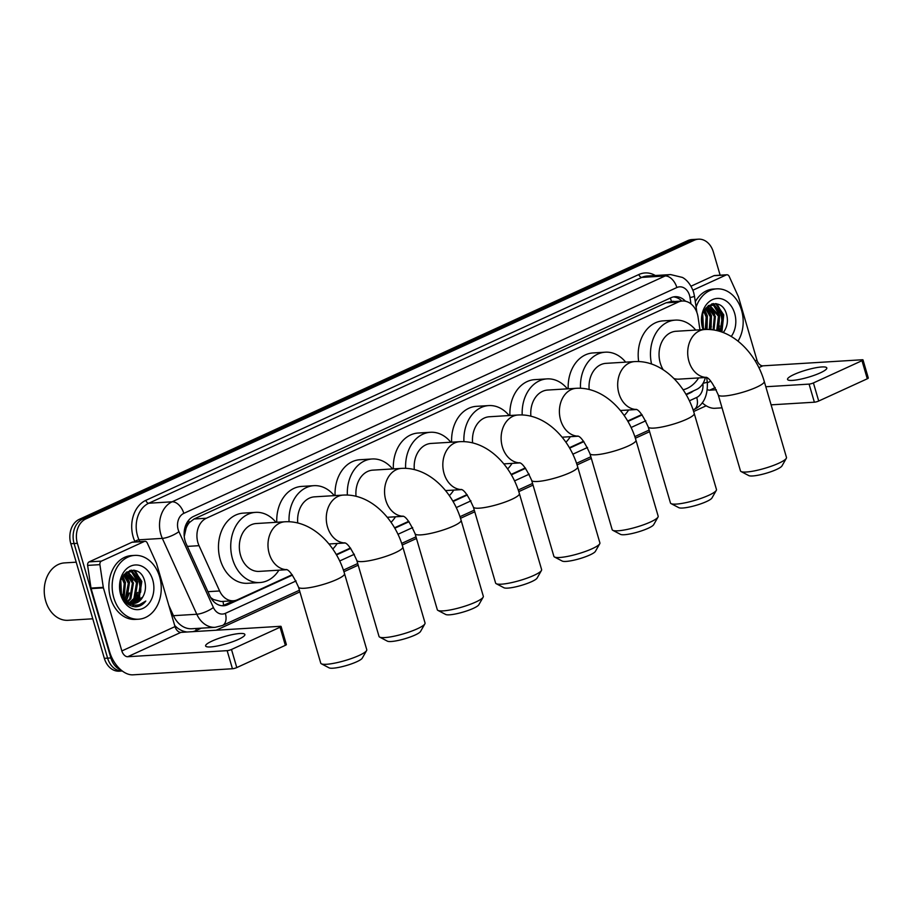 <?xml version="1.0" encoding="UTF-8"?>
<svg xmlns="http://www.w3.org/2000/svg" width="914" height="914" viewBox="0 0 914 914"><rect width="100%" height="100%" fill="white"/><g stroke="black" fill="none" stroke-linecap="round" stroke-linejoin="round"><path stroke-width="1.37" d="M699.953 329.817L698.056 317.112A19.171 14.715 86.5 0 0 697.348 313.868A19.171 14.715 86.5 0 0 682.427 301.026A19.171 14.715 86.5 0 0 678.302 302.066L206.358 518.238A19.171 14.715 86.5 0 0 199.035 545.681L219.611 590.97A19.171 14.715 86.5 0 0 233.401 600.772A19.171 14.715 86.5 0 0 237.526 599.721L292.149 574.7M186.113 528.178A19.171 14.715 -93.5 0 1 189.506 522.454L189.267 522.568A6.387 4.901 86.5 0 0 186.113 528.178L184.24 536.449M210.711 597.596L213.465 599.527L221.108 601.515L233.401 600.772M682.427 301.026L670.145 301.78L665.998 302.82L194.054 518.992L189.506 522.454M685.968 394.322L696.537 389.478A19.171 14.715 86.5 0 0 705.345 377.516M336.261 554.501L350.439 548.012M394.54 527.801L408.718 521.311M452.83 501.112L467.008 494.611M511.109 474.412L525.287 467.922M569.399 447.711L583.578 441.222M627.678 421.023L641.856 414.522M685.477 301.254A19.171 14.715 86.5 0 0 675.115 296.696A19.171 14.715 86.5 0 0 671.002 297.736L193.551 516.433A19.171 14.715 86.5 0 0 186.216 543.864L209.877 595.962A19.171 14.715 86.5 0 0 223.667 605.754A19.171 14.715 86.5 0 0 227.792 604.714L292.457 575.089M673.492 296.913A19.171 14.715 -93.5 0 1 681.833 301.06M137.226 593.689A25.569 19.617 -93.5 0 1 137.111 594.443A25.569 19.617 -93.5 0 0 137.226 593.689M136.357 597.916A25.569 19.617 -93.5 0 1 135.158 601.332A25.569 19.617 -93.5 0 0 136.357 597.916M134.758 602.246A25.569 19.617 -93.5 0 1 134.175 603.4A25.569 19.617 -93.5 0 0 134.758 602.246M133.341 604.851A25.569 19.617 -93.5 0 1 132.347 606.348A25.569 19.617 -93.5 0 0 133.341 604.851M139.488 579.853A25.569 19.617 -93.5 0 1 140.642 592.238A25.569 19.617 -93.5 0 0 139.488 579.853A25.569 19.617 -93.5 0 0 138.962 578.242A25.569 19.617 -93.5 0 1 139.488 579.853M139.853 596.876A25.569 19.617 -93.5 0 1 139.168 599.207A25.569 19.617 -93.5 0 0 139.853 596.876M138.448 601.092A25.569 19.617 -93.5 0 1 138.094 601.892A25.569 19.617 -93.5 0 0 138.448 601.092M136.323 605.125A25.569 19.617 -93.5 0 1 135.649 606.096A25.569 19.617 -93.5 0 0 136.323 605.125M719.158 327.143A25.569 19.617 -93.5 0 1 719.044 327.898A25.569 19.617 -93.5 0 0 719.158 327.143M721.409 313.308A25.569 19.617 -93.5 0 1 722.574 325.692A25.569 19.617 -93.5 0 0 721.409 313.308A25.569 19.617 -93.5 0 0 720.895 311.697A25.569 19.617 -93.5 0 1 721.409 313.308M721.774 330.331A25.569 19.617 -93.5 0 1 721.352 331.873A25.569 19.617 -93.5 0 0 721.774 330.331M134.689 570.325A25.569 19.617 -93.5 0 1 137.511 574.803A25.569 19.617 -93.5 0 0 134.689 570.325M716.622 303.779A25.569 19.617 -93.5 0 1 719.432 308.258A25.569 19.617 -93.5 0 0 716.622 303.779M121.162 670.111A19.171 14.715 -93.5 0 1 110.88 657.943L77.37 543.327A19.171 14.715 -93.5 0 1 85.825 518.935L694.32 240.222A19.171 14.715 -93.5 0 1 698.445 239.171A19.171 14.715 -93.5 0 1 713.366 252.013L720.141 275.194M706.179 405.793L693.635 411.54M649.614 431.694L635.356 438.229M591.324 458.394L577.065 464.929M533.045 485.094L518.786 491.629M474.766 511.794L460.496 518.318M416.476 538.483L402.217 545.018M358.197 565.183L343.927 571.718M299.906 591.884L216.184 630.226M122.282 670.99A19.171 14.715 -93.5 0 1 107.601 658.137A19.171 14.715 -93.5 0 0 122.282 670.99L119.243 671.184A19.171 14.715 -93.5 0 1 104.333 658.343L70.812 543.727A19.171 14.715 -93.5 0 1 79.267 519.335L687.774 240.622L691.053 240.416A19.171 14.715 -93.5 0 1 695.177 239.377A19.171 14.715 -93.5 0 0 691.053 240.416L82.546 519.141L691.053 240.416L694.32 240.222M70.812 543.727L74.091 543.533A19.171 14.715 -93.5 0 1 82.546 519.141A19.171 14.715 -93.5 0 0 74.091 543.533L107.601 658.137L74.091 543.533L77.37 543.327M131.159 570.199A25.569 19.617 -93.5 0 1 132.416 571.89A25.569 19.617 -93.5 0 0 131.159 570.199M132.724 572.347A25.569 19.617 -93.5 0 1 135.329 577.454A25.569 19.617 -93.5 0 0 132.724 572.347M713.091 303.654A25.569 19.617 -93.5 0 1 714.337 305.345A25.569 19.617 -93.5 0 0 713.091 303.654M714.645 305.802A25.569 19.617 -93.5 0 1 717.25 310.909A25.569 19.617 -93.5 0 0 714.645 305.802M686.208 394.745L690.378 392.837A19.171 14.715 86.5 0 0 693.349 390.941M336.501 554.924L350.736 548.4M394.791 528.223L409.026 521.7M453.07 501.523L467.305 495M511.36 474.834L525.596 468.311M569.639 448.134L583.875 441.611M627.929 421.434L642.165 414.91M233.596 600.749L224.513 604.908A19.171 14.715 -93.5 0 1 222.022 605.742M139.191 596.248A25.569 19.617 86.5 0 0 138.665 579.91A25.569 19.617 86.5 0 0 136.917 575.317M721.123 329.703A25.569 19.617 86.5 0 0 720.598 313.365A25.569 19.617 86.5 0 0 718.85 308.772M717.89 306.944A25.569 19.617 86.5 0 0 715.628 303.619M135.958 573.489A25.569 19.617 86.5 0 0 133.707 570.165M687.774 240.622A19.171 14.715 -93.5 0 1 691.898 239.571L698.445 239.171M820.269 372.878A20.451 3.725 -16.3 0 0 826.804 367.931A20.451 3.725 -16.3 0 0 814.728 367.965A20.451 3.725 -16.3 0 0 794.072 374.477A20.451 3.725 -16.3 0 0 787.537 379.413A20.451 3.725 -16.3 0 0 799.624 379.379A20.451 3.725 -16.3 0 0 820.269 372.878M692.915 290.195L726.196 274.954L713.925 275.697A3.199 2.456 -93.5 0 1 714.611 275.525L726.893 274.771A3.199 2.456 86.5 0 0 726.196 274.954M691.018 286.196L713.925 275.697M702.226 402.811A25.569 15.721 -114.6 0 0 714.931 408.284L722.026 407.85M863.01 359.91L868.3 378.008A3.199 0.583 163.7 0 1 867.283 378.784L861.982 360.687A3.199 0.583 -16.3 0 0 863.01 359.91A3.199 0.583 -16.3 0 0 862.233 359.762L762.79 365.84A6.387 3.93 65.4 0 1 756.929 360.059L738.489 296.981A3.199 2.456 86.5 0 0 738.295 296.479L729.189 276.405A3.199 2.456 86.5 0 0 726.893 274.771M818.704 401.029A3.199 0.583 163.7 0 1 814.374 402.206L809.084 384.108A3.199 0.583 -16.3 0 0 813.414 382.932L818.704 401.029L867.283 378.784M771.096 404.845L814.374 402.206M813.414 382.932L861.982 360.687M809.084 384.108L765.806 386.748M716.325 389.775L709.63 390.187A6.387 3.93 65.4 0 1 707.425 389.547M713.011 303.665A28.768 22.062 -93.5 0 1 714.017 305.276M714.234 305.653A28.768 22.062 -93.5 0 1 715.902 309.103M696.102 307.115A31.956 24.518 -93.5 0 1 716.69 288.858A31.956 24.518 -93.5 0 1 741.551 310.257A31.956 24.518 -93.5 0 1 738.021 341.151M695.303 301.711A31.956 24.518 -93.5 0 1 713.411 289.053L716.69 288.858M723.214 332.547L724.676 330.457A15.984 12.259 -93.5 0 1 723.294 332.57M724.676 330.457C727.304 325.932 728.024 320.951 726.847 315.524C722.026 293.337 695.703 306.041 702.889 327.018L703.791 329.588M703.095 329.634A22.37 17.16 -93.5 0 1 702.603 328.103A22.37 17.16 -93.5 0 1 712.463 299.643A22.37 17.16 -93.5 0 1 734.673 313.411A22.37 17.16 -93.5 0 1 731.246 336.466M720.106 331.462L722.54 315.97L713.674 305.493L711.458 305.196M720.906 331.725L723.568 315.913L714.702 305.425L711.96 305.15L705.951 308.007M716.713 330.56L718.45 316.221L709.435 305.699M717.581 330.765L719.467 316.153L709.938 305.527M713.091 329.885L714.36 316.473L707.447 306.75M714.017 330.023L715.376 316.404L707.939 306.43M709.275 329.508L710.258 316.724L705.551 308.521M710.247 329.577L711.286 316.655L705.985 307.972M705.3 329.497L706.168 316.975L703.814 311.503M706.305 329.463L707.196 316.907L704.248 310.611M702.443 325.235L702.146 317.489M703.049 327.235L702.535 315.296M711.96 305.15L708.019 305.927M702.638 326.092L704.146 329.566M709.413 305.447L708.738 305.402M703.392 328.057L702.752 314.416M707.025 329.463L707.367 315.913L704.751 309.732M710.978 329.634L711.469 315.661L707.025 307.058M718.45 330.982L719.649 315.159L714.394 305.71M713.903 305.253L712.04 303.871M721.911 332.068L723.739 314.907L716.279 303.711M710.498 329.6L711.309 326.401M714.714 314.29L709.493 305.722M718.004 330.868L719.501 325.91M718.804 314.05L713.594 305.47M713.263 305.173L711.663 303.985M722.905 313.799L715.559 303.608M786.303 458.325L781.984 465.912A17.572 3.199 163.7 0 1 776.489 469.499A17.572 3.199 163.7 0 1 748.817 475.611L741.094 471.544A23.97 4.364 -16.3 0 0 778.819 463.215A23.97 4.364 -16.3 0 0 786.303 458.325A23.97 4.364 -16.3 0 0 786.474 457.434L764.253 381.424A23.97 4.364 163.7 0 1 756.586 387.216A23.97 4.364 163.7 0 1 732.4 394.837A23.97 4.364 163.7 0 1 718.244 394.882L740.466 470.881A23.97 4.364 -16.3 0 0 741.094 471.544M706.259 377.402A23.97 18.383 86.5 0 1 688.928 361.327A23.97 18.383 86.5 0 1 699.496 330.834A23.97 18.383 86.5 0 1 704.648 329.531L675.994 331.279A23.97 18.383 86.5 0 0 660.274 363.075A23.97 18.383 86.5 0 0 663.21 369.759M651.556 364.012A35.155 26.974 -93.5 0 1 675.32 320.117A35.155 26.974 -93.5 0 1 695.691 330.08M638.68 361.556A35.155 26.974 -93.5 0 1 663.038 320.871L675.32 320.117M673.938 378.556A23.97 18.383 86.5 0 0 678.919 379.139L706.373 377.459M698.616 377.928A35.155 26.974 -93.5 0 1 683.112 389.787M716.29 490.395L711.96 497.981A17.572 3.199 163.7 0 1 706.476 501.569A17.572 3.199 163.7 0 1 678.805 507.67L671.07 503.614A23.97 4.364 -16.3 0 0 708.807 495.285A23.97 4.364 -16.3 0 0 716.29 490.395A23.97 4.364 -16.3 0 0 716.462 489.493L694.24 413.494A23.97 4.364 163.7 0 1 686.574 419.286A23.97 4.364 163.7 0 1 662.376 426.907A23.97 4.364 163.7 0 1 648.22 426.952L670.453 502.951A23.97 4.364 -16.3 0 0 671.07 503.614M636.247 409.472A23.97 18.383 86.5 0 1 618.904 393.397A23.97 18.383 86.5 0 1 629.483 362.904A23.97 18.383 86.5 0 1 634.624 361.601L605.982 363.349A23.97 18.383 86.5 0 0 589.176 389.501M580.493 388.256A35.155 26.974 -93.5 0 1 605.297 352.187A35.155 26.974 -93.5 0 1 625.679 362.15M568.2 388.793A35.155 26.974 -93.5 0 1 593.026 352.941L605.297 352.187M628.604 409.998A35.155 26.974 -93.5 0 1 624.182 415.539M658 517.084L653.681 524.67A17.572 3.199 163.7 0 1 648.186 528.269A17.572 3.199 163.7 0 1 620.526 534.37L612.791 530.314A23.97 4.364 -16.3 0 0 650.517 521.985A23.97 4.364 -16.3 0 0 658 517.084A23.97 4.364 -16.3 0 0 658.171 516.193L635.95 440.194A23.97 4.364 163.7 0 1 628.295 445.975A23.97 4.364 163.7 0 1 604.097 453.607A23.97 4.364 163.7 0 1 589.941 453.641L612.163 529.652A23.97 4.364 -16.3 0 0 612.791 530.314M577.968 436.172A23.97 18.383 86.5 0 1 560.625 420.097A23.97 18.383 86.5 0 1 571.193 389.604A23.97 18.383 86.5 0 1 576.346 388.301L547.703 390.05A23.97 18.383 86.5 0 0 530.897 416.201M522.202 414.956A35.155 26.974 -93.5 0 1 547.018 378.887A35.155 26.974 -93.5 0 1 567.388 388.85M509.921 415.493A35.155 26.974 -93.5 0 1 534.736 379.641L547.018 378.887M570.313 436.698A35.155 26.974 -93.5 0 1 565.903 442.239M599.721 543.784L595.391 551.371A17.572 3.199 163.7 0 1 589.907 554.958A17.572 3.199 163.7 0 1 562.236 561.07L554.501 557.003A23.97 4.364 -16.3 0 0 592.238 548.686A23.97 4.364 -16.3 0 0 599.721 543.784A23.97 4.364 -16.3 0 0 599.892 542.893L577.671 466.883A23.97 4.364 163.7 0 1 570.005 472.675A23.97 4.364 163.7 0 1 545.807 480.307A23.97 4.364 163.7 0 1 531.651 480.341L553.884 556.34A23.97 4.364 -16.3 0 0 554.501 557.003M519.678 462.861A23.97 18.383 86.5 0 1 502.346 446.786A23.97 18.383 86.5 0 1 512.914 416.304A23.97 18.383 86.5 0 1 518.067 415.002L489.413 416.75A23.97 18.383 86.5 0 0 472.607 442.89M463.924 441.645A35.155 26.974 -93.5 0 1 488.727 405.588A35.155 26.974 -93.5 0 1 509.109 415.539M451.63 442.193A35.155 26.974 -93.5 0 1 476.457 406.33L488.727 405.588M512.034 463.398A35.155 26.974 -93.5 0 1 507.613 468.928M541.442 570.485L537.112 578.071A17.572 3.199 163.7 0 1 531.617 581.658A17.572 3.199 163.7 0 1 503.957 587.759L496.222 583.703A23.97 4.364 -16.3 0 0 533.947 575.374A23.97 4.364 -16.3 0 0 541.442 570.485A23.97 4.364 -16.3 0 0 541.614 569.593L519.381 493.583A23.97 4.364 163.7 0 1 511.726 499.375A23.97 4.364 163.7 0 1 487.528 506.996A23.97 4.364 163.7 0 1 473.372 507.042L495.594 583.041A23.97 4.364 -16.3 0 0 496.222 583.703M461.399 489.561A23.97 18.383 86.5 0 1 444.055 473.486A23.97 18.383 86.5 0 1 454.624 442.993A23.97 18.383 86.5 0 1 459.776 441.691L431.134 443.439A23.97 18.383 86.5 0 0 414.328 469.59M405.633 468.345A35.155 26.974 -93.5 0 1 430.448 432.276A35.155 26.974 -93.5 0 1 450.819 442.239M393.351 468.882A35.155 26.974 -93.5 0 1 418.166 433.03L430.448 432.276M453.744 490.087A35.155 26.974 -93.5 0 1 449.334 495.628M483.152 597.173L478.822 604.76A17.572 3.199 163.7 0 1 473.338 608.358A17.572 3.199 163.7 0 1 445.666 614.459L437.943 610.403A23.97 4.364 -16.3 0 0 475.668 602.075A23.97 4.364 -16.3 0 0 483.152 597.173A23.97 4.364 -16.3 0 0 483.323 596.282L461.102 520.283A23.97 4.364 163.7 0 1 453.435 526.064A23.97 4.364 163.7 0 1 429.237 533.696A23.97 4.364 163.7 0 1 415.082 533.73L437.315 609.741A23.97 4.364 -16.3 0 0 437.943 610.403M403.108 516.261A23.97 18.383 86.5 0 1 385.777 500.187A23.97 18.383 86.5 0 1 396.345 469.693A23.97 18.383 86.5 0 1 401.497 468.391L372.843 470.139A23.97 18.383 86.5 0 0 356.037 496.291M347.354 495.045A35.155 26.974 -93.5 0 1 372.169 458.977A35.155 26.974 -93.5 0 1 392.54 468.939M335.072 495.582A35.155 26.974 -93.5 0 1 359.888 459.731L372.169 458.977M395.465 516.787A35.155 26.974 -93.5 0 1 391.043 522.328M424.873 623.874L420.543 631.46A17.572 3.199 163.7 0 1 415.047 635.047A17.572 3.199 163.7 0 1 387.387 641.16L379.653 637.092A23.97 4.364 -16.3 0 0 417.378 628.775A23.97 4.364 -16.3 0 0 424.873 623.874A23.97 4.364 -16.3 0 0 425.044 622.982L402.811 546.972A23.97 4.364 163.7 0 1 395.156 552.764A23.97 4.364 163.7 0 1 370.958 560.396A23.97 4.364 163.7 0 1 356.803 560.431L379.024 636.43A23.97 4.364 -16.3 0 0 379.653 637.092M344.829 542.95A23.97 18.383 86.5 0 1 327.486 526.875A23.97 18.383 86.5 0 1 338.054 496.393A23.97 18.383 86.5 0 1 343.207 495.091L314.565 496.839A23.97 18.383 86.5 0 0 297.758 522.979M289.064 521.734A35.155 26.974 -93.5 0 1 313.879 485.677A35.155 26.974 -93.5 0 1 334.25 495.628M276.782 522.282A35.155 26.974 -93.5 0 1 301.597 486.419L313.879 485.677M337.175 543.487A35.155 26.974 -93.5 0 1 332.765 549.017M366.583 650.574L362.252 658.16A17.572 3.199 163.7 0 1 356.768 661.747A17.572 3.199 163.7 0 1 329.097 667.848L321.374 663.793A23.97 4.364 -16.3 0 0 359.099 655.464A23.97 4.364 -16.3 0 0 366.583 650.574A23.97 4.364 -16.3 0 0 366.754 649.683L344.532 573.672A23.97 4.364 163.7 0 1 336.866 579.465A23.97 4.364 163.7 0 1 312.668 587.085A23.97 4.364 163.7 0 1 298.512 587.131L320.745 663.13A23.97 4.364 -16.3 0 0 321.374 663.793M286.539 569.651A23.97 18.383 86.5 0 1 269.207 553.576A23.97 18.383 86.5 0 1 279.775 523.082A23.97 18.383 86.5 0 1 284.928 521.78L256.274 523.528A23.97 18.383 86.5 0 0 240.553 555.324A23.97 18.383 86.5 0 0 259.199 571.387L286.653 569.708M278.896 570.176A35.155 26.974 -93.5 0 1 259.884 582.549A35.155 26.974 -93.5 0 1 232.533 559.002A35.155 26.974 -93.5 0 1 255.6 512.366A35.155 26.974 -93.5 0 1 275.971 522.328M259.884 582.549L247.603 583.292A35.155 26.974 -93.5 0 1 220.263 559.756A35.155 26.974 -93.5 0 1 243.318 513.12L255.6 512.366M238.337 639.423A20.451 3.725 -16.3 0 0 244.872 634.476A20.451 3.725 -16.3 0 0 232.796 634.51A20.451 3.725 -16.3 0 0 212.151 641.022A20.451 3.725 -16.3 0 0 205.616 645.958A20.451 3.725 -16.3 0 0 217.692 645.924A20.451 3.725 -16.3 0 0 238.337 639.423M101.431 561.116A3.199 2.456 86.5 0 0 99.9 564.646L103.293 587.336A3.199 2.456 86.5 0 0 103.408 587.873L91.126 588.627A3.199 2.456 -93.5 0 1 91.012 588.079L87.618 565.4A3.199 2.456 -93.5 0 1 89.149 561.87L101.431 561.116L144.275 541.499L131.993 542.242A3.199 2.456 -93.5 0 1 132.679 542.071L144.96 541.317A3.199 2.456 86.5 0 0 144.275 541.499M89.149 561.87L131.993 542.242M91.126 588.627L109.577 651.693A25.569 15.721 -114.6 0 0 132.998 674.829L232.442 668.751L227.152 650.654L127.709 656.732A6.387 3.93 65.4 0 1 121.848 650.951L103.408 587.873M281.078 626.456L286.368 644.553A3.199 0.583 163.7 0 1 285.351 645.33L280.061 627.233A3.199 0.583 -16.3 0 0 281.078 626.456A3.199 0.583 -16.3 0 0 280.301 626.307L180.858 632.385A6.387 3.93 65.4 0 1 175.008 626.604L156.557 563.527A3.199 2.456 86.5 0 0 156.374 563.024L147.257 542.95A3.199 2.456 86.5 0 0 144.96 541.317M227.152 650.654A3.199 0.583 -16.3 0 0 231.493 649.477L236.783 667.574L285.351 645.33M236.783 667.574A3.199 0.583 163.7 0 1 232.442 668.751M231.493 649.477L280.061 627.233M92.771 618.801L68.07 620.309A28.768 22.062 -93.5 0 1 45.7 601.046A28.768 22.062 -93.5 0 1 64.563 562.898L76.216 562.179M131.09 570.21A28.768 22.062 -93.5 0 1 132.084 571.821M132.302 572.198A28.768 22.062 -93.5 0 1 133.981 575.649M113.793 597.79A31.956 24.518 -93.5 0 1 134.758 555.404A31.956 24.518 -93.5 0 1 159.619 576.803A31.956 24.518 -93.5 0 1 138.654 619.201A31.956 24.518 -93.5 0 1 113.793 597.79M138.654 619.201L135.386 619.395A31.956 24.518 -93.5 0 1 110.525 597.996A31.956 24.518 -93.5 0 1 131.479 555.598L134.758 555.404M133.307 603.514L142.744 597.002C145.372 592.478 146.103 587.496 144.926 582.069C140.105 559.882 113.782 572.587 120.956 593.563C123.744 601.88 128.645 606.302 135.649 606.839L136.015 606.816M135.649 606.839C139.671 606.645 143.052 604.714 145.806 601.035C139.054 606.702 132.313 606.462 125.584 600.338A15.984 12.259 -93.5 0 0 133.593 603.503A15.984 12.259 -93.5 0 0 142.744 597.002M152.741 579.956A22.37 17.16 -93.5 0 1 142.881 608.416A22.37 17.16 -93.5 0 1 120.671 594.648A22.37 17.16 -93.5 0 1 130.531 566.189A22.37 17.16 -93.5 0 1 152.741 579.956M129.422 603.743L127.16 603.526M131.296 603.366L138.025 598.236L140.607 582.515L131.753 572.038L129.525 571.741M131.799 603.434L139.042 598.179L141.636 582.458L132.77 571.97L130.039 571.696L124.018 574.552M129.262 602.76L133.935 598.487L136.517 582.766L127.503 572.244M129.777 602.954L134.952 598.43L137.546 582.698L128.006 572.073M127.206 601.641L129.834 598.739L132.427 583.018L125.526 573.295M127.72 601.983L130.862 598.681L133.455 582.949L126.018 572.975M125.092 599.87L128.337 583.269L123.63 575.066M125.629 600.384L126.772 598.933L129.354 583.201L124.053 574.518M122.864 597.162L124.247 583.52L121.882 578.048M123.424 597.973L125.264 583.452L122.316 577.157M120.522 591.781L120.214 584.035M121.116 593.78L120.602 581.841M130.039 571.696L126.098 572.472M120.717 592.638L125.584 600.338M127.492 571.993L126.806 571.936M123.641 599.504L128.463 602.806M121.459 594.603L120.831 580.961M124.041 598.75L125.447 582.458L122.819 576.277M126.612 601.218L129.537 582.207L125.092 573.604M133.49 602.44L134.712 600.829L137.717 581.704L132.461 572.255M131.97 571.798L130.119 570.416M132.142 606.279L134.427 605.022M137.58 602.189L138.814 600.578L141.819 581.453L134.358 570.256M126.292 600.955L129.388 592.946M132.793 580.836L127.572 572.267M129.811 605.319L131.228 604.234M132.633 602.863L137.568 592.443M136.883 580.596L131.662 572.015M131.33 571.718L129.731 570.53M140.973 580.344L133.627 570.153M135.775 606.827L145.806 601.035M184.114 533.559A19.171 5.484 -24.4 0 0 184.719 533.159M674.429 301.517A6.387 4.901 86.5 0 0 671.562 301.654A19.171 11.791 -114.6 0 0 670.259 298.078M223.599 605.285A19.171 11.791 -114.6 0 0 222.925 601.412M212.425 600.155A19.171 5.484 -24.4 0 0 213.465 599.527M189.267 522.568A19.171 11.791 -114.6 0 0 188.535 520.397M665.998 302.82L678.302 302.066M207.935 591.689L219.611 590.97M187.37 546.389L199.035 545.681M194.054 518.992L206.358 518.238M690.961 303.894L690.013 297.564A12.785 9.803 86.5 0 0 689.544 295.405A12.785 9.803 86.5 0 0 676.851 287.533L183.817 513.36A12.785 9.803 86.5 0 0 178.173 529.629A12.785 9.803 86.5 0 0 178.927 531.651L213.396 607.524A12.785 9.803 86.5 0 0 225.335 613.363L296.09 580.95M213.396 607.524A12.785 3.656 -24.4 0 1 196.796 614.254L173.466 615.682A25.569 19.617 86.5 0 0 191.849 628.741L215.178 627.312A25.569 19.617 -93.5 0 1 196.796 614.254L162.338 538.38A25.569 19.617 -93.5 0 1 160.83 534.324A25.569 19.617 -93.5 0 1 172.106 501.797L665.141 275.971A25.569 19.617 -93.5 0 1 670.636 274.577L647.306 276.005A25.569 19.617 86.5 0 0 641.811 277.399L148.776 503.226A25.569 19.617 86.5 0 0 137.5 535.753A25.569 19.617 86.5 0 0 139.008 539.808L139.831 541.636M135.055 541.922L134.861 541.488A28.768 22.062 -93.5 0 1 145.852 500.335L638.886 274.508A3.199 1.965 -114.6 0 0 641.811 277.399L665.141 275.971A12.785 7.86 65.4 0 1 676.851 287.533M134.861 541.488A3.199 0.914 155.6 0 1 139.008 539.808L162.338 538.38A12.785 3.656 -24.4 0 0 178.927 531.651M638.886 274.508A28.768 22.062 -93.5 0 1 655.349 275.514M201.263 628.169L196.19 630.489A28.768 22.062 -93.5 0 1 192.785 631.654M187.187 631.997A28.768 22.062 -93.5 0 1 174.654 625.427M85.825 518.935L79.267 519.335M110.88 657.943L104.333 658.343M183.817 513.36A12.785 7.86 65.4 0 0 172.106 501.797L148.776 503.226A3.199 1.965 -114.6 0 1 145.852 500.335M168.816 605.434L173.466 615.682A3.199 0.914 155.6 0 0 171.912 616.036M339.688 560.979L354.381 554.261M397.967 534.29L412.66 527.561M456.257 507.59L470.95 500.861M514.536 480.89L529.229 474.172M572.827 454.201L587.519 447.472M631.106 427.501L645.798 420.771M689.396 400.8L696.719 397.453A12.785 9.803 86.5 0 0 702.866 383.64M196.11 628.489A3.199 1.965 -114.6 0 0 196.19 630.489M225.335 613.363A12.785 7.86 65.4 0 1 222.468 625.484L299.426 590.238M696.719 397.453A12.785 7.86 65.4 0 1 693.852 409.575C703.517 405.096 707.996 395.899 707.287 381.961L706.636 377.596M703.072 383.297A12.785 0.925 -8.5 0 0 707.287 381.961M690.013 297.564A12.785 0.925 -8.5 0 0 694.469 296.17L696.925 312.577M689.042 392.917L690.378 392.837M224.513 604.908L227.792 604.714M709.63 390.187L715.251 387.616M758.871 367.634L762.79 365.84M707.39 382.749L710.806 381.184M755.158 360.87L756.929 360.059M719.307 328.709A25.569 19.617 -93.5 0 1 718.77 331.074M713.48 303.608A25.569 19.617 -93.5 0 1 714.851 305.47M715.228 306.053A25.569 19.617 -93.5 0 1 718.461 313.182M127.709 656.732L180.858 632.385M121.848 650.951L175.008 626.604M91.012 588.079L103.293 587.336M99.9 564.646L87.618 565.4M137.374 595.254A25.569 19.617 -93.5 0 1 135.763 600.818M135.306 601.903A25.569 19.617 -93.5 0 1 134.621 603.309M133.695 604.919A25.569 19.617 -93.5 0 1 132.667 606.428M131.547 570.153A25.569 19.617 -93.5 0 1 132.93 572.015M133.307 572.598A25.569 19.617 -93.5 0 1 136.529 579.727M694.469 296.17L693.623 292.309C690.036 281.798 683.958 278.21 682.427 277.433L670.636 274.577M215.178 627.312L222.468 625.484M343.401 570.096L357.717 563.538M401.68 543.396L415.996 536.849M459.971 516.707L474.286 510.149M518.249 490.007L532.565 483.449M576.54 463.307L590.844 456.76M634.819 436.618L649.134 430.06M693.098 409.918L693.852 409.575M704.648 329.531C731.68 327.898 756.027 352.861 764.253 381.424M705.939 377.265C708.944 377.551 713.046 383.423 718.244 394.882M634.624 361.601C661.667 359.967 686.014 384.931 694.24 413.494M635.927 409.335C638.932 409.621 643.033 415.493 648.22 426.952M620.378 410.5L636.35 409.529M576.346 388.301C603.377 386.656 627.724 411.631 635.95 440.194M577.648 436.035C580.641 436.321 584.743 442.193 589.941 453.641M562.099 437.2L578.071 436.218M518.067 415.002C545.098 413.357 569.445 438.32 577.671 466.883M519.358 462.724C522.362 463.01 526.464 468.882 531.651 480.341M503.82 463.889L519.78 462.918M459.776 441.691C486.819 440.057 511.166 465.02 519.381 493.583M461.079 489.424C464.072 489.71 468.174 495.582 473.372 507.042M445.529 490.589L461.501 489.618M401.497 468.391C428.529 466.746 452.876 491.721 461.102 520.283M402.788 516.124C405.793 516.41 409.895 522.282 415.082 533.73M387.25 517.29L403.223 516.307M343.207 495.091C370.25 493.446 394.597 518.409 402.811 546.972M344.509 542.813C347.503 543.099 351.604 548.971 356.803 560.431M328.96 543.979L344.932 543.007M284.928 521.78C311.96 520.146 336.306 545.11 344.532 573.672M286.219 569.513C289.224 569.799 293.325 575.671 298.512 587.131"/></g></svg>
